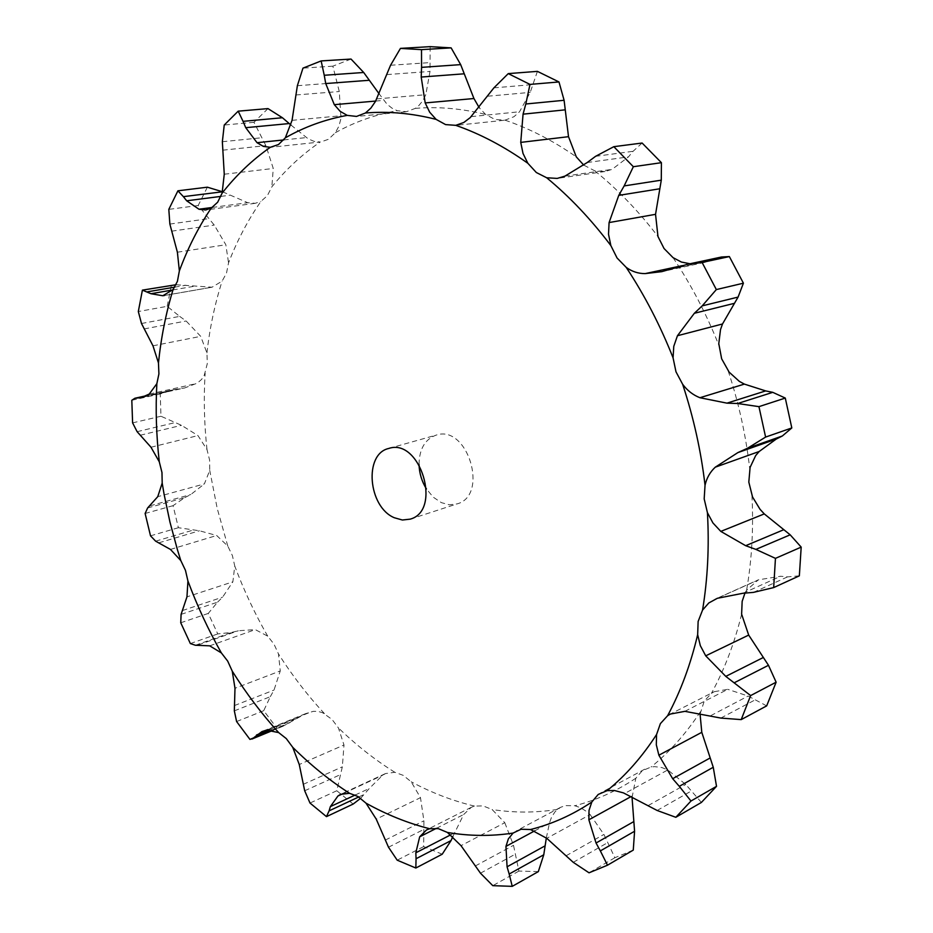 <?xml version="1.0" encoding="UTF-8"?>
<svg xmlns="http://www.w3.org/2000/svg" width="933" height="933" viewBox="0 0 933 933"><rect width="100%" height="100%" fill="white"/><g stroke="black" fill="none" stroke-linecap="round" stroke-linejoin="round"><path stroke-width="0.7" stroke-dasharray="4.67 3.5" d="M141.489 323.494L179.672 316.392L167.194 306.327L138.317 311.529M179.672 316.392L186.122 320.999L200.7 336.358L206.928 352.919L207.301 363.637L204.304 375.124L201.633 379.358L197.423 383.078L184.641 387.953L141.198 397.61M167.194 306.327L171.392 285.206M176.045 284.74L212.024 287.212L222.112 281.136L226.509 273.089L228.55 262.861C237.122 240.644 247.898 220.165 260.867 201.446L267.351 195.697L271.865 186.822C286.034 169.293 302.187 154.353 320.299 141.991L270.838 147.262M351.03 59.059L332.848 66.161L339.285 91.516L340.988 118.468L338.912 126.165L335.367 132.708L328.486 139.285L320.847 141.944M430.16 46.65L430.008 71.444L425.81 94.7L422.906 100.566L418.999 105.406L415.313 108.368L406.45 111.703L397.19 110.7L391.988 108.158L387.113 104.298L379.125 93.813M537.408 71.363L530.224 92.39L519.541 111.75L513.955 116.718L505.033 120.159L494.945 119.471L485.545 114.409L479.177 107.61M642.114 143.029L633.075 151.298L628.48 156.884L612.071 169.363L605.085 171.509L594.846 170.867L583.731 165.106M744.931 593.178L746.598 590.216L758.331 579.836L714.911 599.254M700.065 714.107L704.24 701.126L711.424 693.359L714.177 691.715L670.384 714.048M632.061 797.505L635.828 778.239L642.207 770.786L651.071 766.996L654.569 766.634L661.824 767.544L667.783 769.947L624.772 793.435M546.33 837.951L549.49 822.906L551.543 817.203L555.158 811.605L560.453 807.383L565.375 805.599L574.798 805.75L580.548 807.71L587.125 811.85L590.123 814.591L546.785 838.324M452.832 836.551L463.678 814.497L471.305 807.302L474.489 806.089L483.061 805.89L492.111 809.517L504.8 822.696L461.019 845.66M360.651 798.298L369.316 788.443L382.402 775.428L385.504 773.562L394.822 772.291L403.208 775.346L411.185 781.784L420.48 797.668L376.244 819.139M234.335 710.853L270.302 696.683L263.712 710.701L276.996 728.276L282.956 726.247L305.592 713.652L313.325 711.331L317.931 711.378L322.585 712.719L332.008 719.401L338.411 727.892L343.985 745L299.26 764.512M181.095 614.38L217.576 602.147L208.246 613.436L217.774 633.915L231.711 632.411L238.312 630.755L255.269 629.612L267.713 636.154L273.987 644.108L278.477 653.916L280.262 670.944L234.988 688.262M147.636 507.949L184.699 497.662L173.072 505.663L178.378 527.716L199.452 530.772L216.678 535.495L227.804 546.097L232.399 555.613L234.766 566.028L232.865 581.83L186.962 596.863M145.991 395.895L173.678 389.737L160.266 393.936L160.954 416.246L181.515 425.32L197.959 435.594L206.998 449.589L209.598 460.039L209.738 470.372L204.362 483.935L157.759 496.659M419.034 464.517C419.279 448.995 425.005 439.186 436.224 435.093C467.69 424.177 489.312 495.516 457.077 503.902L449.333 504.788L441.356 502.642L433.25 497.172L426.451 488.974M164.64 295.434L210.94 287.364M172.745 289.965L193.178 286.454M174.751 287.142L185.97 285.23M173.678 389.737L184.641 387.953M207.371 187.183L198.181 205.505L214.263 225.086L225.833 244.761L228.55 262.861M222.521 191.778L247.746 202.706L255.234 203.312L260.867 201.446M212.281 207.453L247.746 202.706M184.699 497.662L190.775 494.548L204.362 483.935M267.993 108.601L253.974 122.293L265.893 145.641L273.264 168.465L271.865 186.822M290.979 125.057L308.205 138.865L314.246 141.419L320.299 141.991M283.725 139.927L306.222 137.606M217.576 602.147L222.602 597.155L232.865 581.83M375.661 101.067L383.521 100.391M270.302 696.683L274.01 690.07L280.262 670.944M353.164 804.059L336.778 790.741L342.341 766.833L343.985 745M442.219 854.208L423.652 846.593L423.909 820.807L420.48 797.668M538.318 871.62L518.911 871.072L513.512 845.31L504.8 822.696M721.489 257.007L704.508 262.43L690 263.759M633.274 850.103L614.87 857.73L603.919 834.417L590.123 814.591M701.394 802.438L685.732 784.443L667.783 769.947M799.348 575.836L787.557 576.874L780.641 576.256L758.331 579.836M684.88 711.343L727.775 689.324L714.177 691.715M717.325 598.298L760.477 578.996M766.681 705.873L748.114 696.041L727.775 689.324M160.954 416.246L132.603 422.871M160.266 393.936L131.81 400.28M198.181 205.505L168.815 209.377M220.923 196.385L229.518 195.277M149.98 505.838L190.775 494.548M178.378 527.716L150.516 535.834M173.072 505.663L145.128 513.477M253.974 122.293L224.235 125.034M182.448 610.555L222.602 597.155M217.774 633.915L190.355 643.56M208.246 613.436L180.745 622.778M332.848 66.161L302.968 68.132M234.416 705.57L274.01 690.07M276.996 728.276L249.962 739.426M263.712 710.701L236.597 721.547M303.237 784.35L342.341 766.833M304.694 790.764L340.218 774.728M336.778 790.741L310.001 803.045M385.247 840.108L423.909 820.807M423.652 846.593L397.201 860.179M388.501 847.222L423.605 829.519M475.282 865.987L513.512 845.31M518.911 871.072L492.776 885.662M480.472 873.195L515.191 854.22M566.086 855.783L603.919 834.417M614.87 857.73L589.038 872.81M573.247 862.325L607.581 842.697M648.225 805.541L685.732 784.443M657.135 810.474L691.155 791.114M743.018 593.26L780.641 576.256M753.421 592.385L787.557 576.874M710.724 715.681L748.114 696.041M720.836 718.072L754.739 700.088M144.16 328.929L186.122 320.999M206.928 352.919C209.738 328.019 214.8 304.1 222.112 281.136M152.977 345.816L200.7 336.358M335.367 132.708C354.493 122.013 375.101 114.677 397.19 110.7M415.313 108.368C438.055 106.467 461.462 108.485 485.545 114.409M505.033 120.159C529.221 128.381 552.966 140.615 576.279 156.849M594.846 170.867C617.576 189.306 638.615 211.185 657.975 236.516M673.055 257.648C691.108 284.647 706.374 313.85 718.853 345.245M728.172 370.891C738.808 403.068 745.992 435.734 749.735 468.867M751.94 495.481C753.642 528.346 751.858 559.928 746.598 590.216M741.618 614.171C734.493 643.257 724.428 669.649 711.424 693.359M700.391 711.786C685.977 733.665 669.532 752.068 651.071 766.996M635.828 778.239C616.515 791.091 596.175 800.257 574.798 805.75M557.433 809.412C535.775 812.876 514.001 812.911 492.111 809.517M474.489 806.089C452.773 800.911 431.676 792.805 411.185 781.784M394.822 772.291C374.856 759.8 356.056 745 338.411 727.892M324.439 713.605C307.563 695.388 292.239 675.492 278.477 653.916M267.713 636.154C254.896 613.832 243.921 590.449 234.766 566.028M227.804 546.097L217.237 508.543L209.738 470.372M206.998 449.589C204.199 423.874 203.581 398.403 205.143 373.188M149.268 394.041L196.63 383.545M177.387 252.213L225.833 244.761M150.994 447.234L197.959 435.594M224.258 174.226L273.264 168.465M170.447 549.42L216.678 535.495M292.052 120.334L341.303 115.739M209.703 645.834L255.269 629.612M376.769 98.91L425.81 94.7M266.535 730.166L311.517 711.681M471.212 116.637L519.541 111.75M343.659 793.353L382.402 775.428M564.897 176.139L612.071 169.363M436.422 828.317L463.678 814.497M682.385 265.625L690.956 263.782M534.726 830.86L549.49 822.906M630.708 796.77L632.038 796.047M143.519 396.933L180.489 388.711M137.116 431.676L174.623 422.719M140.265 435.245L181.515 425.32M171.625 231.174L214.263 225.086M169.864 224.06L208.677 218.66M155.636 541.175L192.513 530.294M158.89 542.796L199.452 530.772M222.754 150.178L265.893 145.641M222.357 141.723L261.648 137.757M195.382 645.251L231.711 632.411M198.356 644.878L238.312 630.755M295.924 94.979L339.285 91.516M297.37 85.696L336.848 82.734M271.795 730.107L290.011 722.609M268.972 729.898L295.913 718.807M386.88 74.582L430.008 71.444M390.554 65.263L429.821 62.604M358.739 796.969L364.5 794.275M355.181 795.033L369.316 788.443M487.796 96.204L530.224 92.39M493.895 87.865L532.486 84.588M450.744 834.813L454.348 832.947M587.207 162.54L628.48 156.884M595.569 156.324L633.075 151.298M671.293 269.112L711.226 260.505M681.312 265.952L717.559 258.161M212.024 287.212L163.73 295.633M255.234 203.312L205.703 209.983M405.808 111.785L355.893 116.497M503.855 120.31L454.581 125.488M385.504 773.562L340.58 794.333M605.085 171.509L557.211 178.413M471.305 807.302L426.521 829.927M560.453 807.383L516.089 831.035M644.726 769.189L600.735 792.84M410.135 519.156L457.077 503.902M388.711 448.47L436.224 435.093M170.797 390.286L146.364 395.709M282.956 726.247L273.007 730.352M305.592 713.652L262.033 731.542M704.508 262.43L661.8 271.643"/><path stroke-width="1.4" d="M158.47 362.96C161.071 337.513 165.946 313.045 173.072 289.568L177.41 281.358L179.369 270.897C187.755 248.178 198.379 227.244 211.22 208.106L217.657 202.228L222.112 193.143C236.166 175.229 252.225 159.951 270.29 147.309L278.477 144.557L285.335 137.827C304.438 126.888 325.069 119.412 347.228 115.377L356.534 116.427L365.409 113.01C388.256 111.109 411.826 113.231 436.108 119.377L445.601 124.602L455.771 125.337C480.192 133.851 504.217 146.493 527.845 163.275L536.335 172.523L546.668 177.76C569.736 196.805 591.125 219.418 610.847 245.577L617.051 257.974L626.218 267.386C644.645 295.271 660.249 325.419 673.066 357.817L675.982 371.8L682.641 384.268C693.592 417.471 701.056 451.14 705.033 485.265L704.182 498.887L707.424 512.672C709.325 546.505 707.704 578.973 702.561 610.065L698.129 621.483L697.662 634.65C690.618 664.483 680.6 691.505 667.608 715.716L660.389 723.623L656.564 734.528C642.137 756.838 625.646 775.556 607.103 790.648L598.205 794.45L591.814 802.018C572.419 814.975 551.986 824.142 530.515 829.519L521.022 829.262L513.057 833.076C491.294 836.376 469.416 836.166 447.408 832.446L438.288 828.632L429.681 828.737C407.849 823.198 386.624 814.672 366.016 803.173L357.98 796.502L349.548 793.295C329.466 780.315 310.526 764.99 292.74 747.321L286.279 738.586L278.664 732.592C261.648 713.803 246.184 693.336 232.259 671.165L227.699 661.112L221.366 652.925C208.397 630.008 197.248 606.03 187.93 581.002L185.469 570.355L180.815 560.593L177.41 549.689L169.969 522.142L164.091 494.268L162.19 483.072L161.969 472.506L159.286 461.812C156.289 435.501 155.473 409.47 156.849 383.685L158.913 373.923L158.47 362.96L152.977 345.816L141.489 323.494L138.317 311.529L142.411 290.128L176.045 284.74M173.072 289.568L162.82 295.749L150.971 293.72L142.411 290.128M583.731 165.106L576.279 156.849L568.512 136.685L564.103 100.286L558.984 81.952L529.991 84.413L525.804 103.995L564.103 100.286M690 263.759L681.358 262.033L673.055 257.648L664.051 248.528L657.975 236.516L655.537 214.333L661.287 180.162L661.415 162.68L633.344 166.715L624.154 185.924L661.287 180.162M705.033 485.265C706.666 478.011 710.083 471.981 715.284 467.176L737.875 452.598L747.52 448.248L782.32 436.003L791.814 427.944L785.283 398.064L772.769 392.338L765.666 390.915L744.371 384.104L739.321 381.364L729.14 372.139L721.652 358.808L718.783 343.636L720.509 329.606L722.504 323.984L738.073 297.091L743.414 283.189L716.346 289.58L702.199 305.872L738.073 297.091M702.561 610.065L708.812 602.963L717.325 598.298L743.018 593.26L753.421 592.385L773.679 587.58L799.348 575.836L801.19 547.111L790.181 534.819L764.279 513.908L760.057 509.336L752.546 496.986L748.814 482.104L750.097 467.398L755.648 455.619L759.17 451.502L776.209 439.081L782.32 436.003M667.608 715.716L670.384 714.048L684.88 711.343L720.836 718.072L741.199 719.611L766.681 705.873L776.128 682.186L768.477 665.287L748.686 635.081L741.618 614.171L742.155 601.353L744.931 593.178M426.451 488.974C421.798 481.486 419.325 473.334 419.034 464.517M162.82 295.749L164.64 295.434M150.971 293.72L172.745 289.965M147.589 291.796L174.751 287.142M394.332 517.745C368.15 506.969 363.625 453.951 388.711 448.47C420.247 437.472 442.475 510.794 410.135 519.156L402.356 520.008L394.332 517.745M156.849 383.685L149.268 394.041L141.198 397.61L134.865 398.263L131.81 400.28L132.603 422.871L137.116 431.676L150.994 447.234L159.286 461.812M179.369 270.897L177.387 252.213L169.864 224.06L168.815 209.377L177.911 190.81L183.393 196.653L222.521 191.778M177.911 190.81L207.371 187.183L222.369 191.72M162.19 483.072L157.759 496.659L147.636 507.949L145.128 513.477L150.516 535.834L155.636 541.175L170.447 549.42L180.815 560.593M211.22 208.106L205.703 209.983L198.974 209.237L212.281 207.453M222.112 193.143L224.258 174.226L222.357 141.723L224.235 125.034L238.195 111.167L243.058 121.348L282.431 117.745L290.979 125.057M238.195 111.167L267.993 108.601L282.431 117.745M187.93 581.002L186.962 596.863L181.095 614.38L180.745 622.778L190.355 643.56L195.382 645.251L209.703 645.834L221.366 652.925M270.29 147.309L263.351 146.388L257.041 142.691L283.725 139.927M285.335 137.827L292.052 120.334L297.37 85.696L302.968 68.132L321.15 60.925L324.241 75.27L363.695 72.482L379.125 93.813M321.15 60.925L351.03 59.059L363.695 72.482M232.259 671.165L234.988 688.262L234.335 710.853L236.597 721.547L249.962 739.426L271.795 730.107M347.228 115.377L340.113 111.295L334.306 104.659L375.661 101.067M365.409 113.01L370.868 108.123L375.451 101.452L390.554 65.263L400.455 48.388L421.506 49.647L421.564 67.363L460.669 64.622L473.941 98.525L479.177 107.61M278.664 732.592L266.535 730.166L262.033 731.542L254.184 737.373M400.455 48.388L430.16 46.65L451.129 47.875L460.669 64.622M292.74 747.321L299.26 764.512L304.694 790.764L310.001 803.045L326.468 816.632L329.104 810.847L358.739 796.969M436.108 119.377L429.658 112.17L425.191 102.933L473.941 98.525M326.468 816.632L353.164 804.059L360.651 798.298M455.771 125.337L463.841 122.456L470.22 117.628L493.895 87.865L508.263 73.614L529.991 84.413M349.548 793.295L340.58 794.333L337.933 796.001L330.364 806.613L329.104 810.847M508.263 73.614L537.408 71.363L558.984 81.952M366.016 803.173L376.244 819.139L388.501 847.222L397.201 860.179L415.838 868.028L416.06 858.722L451.047 840.575L452.832 836.551M527.845 163.275L523.016 153.444L520.742 142.387L568.512 136.685M415.838 868.028L442.219 854.208L451.047 840.575M546.668 177.76L557.211 178.413L564.897 176.139L587.207 162.54L595.569 156.324L613.832 146.679L633.344 166.715M429.681 828.737L426.521 829.927L419.687 836.808L415.838 852.785L416.06 858.722M613.832 146.679L642.114 143.029L661.415 162.68M447.408 832.446L461.019 845.66L480.472 873.195L492.776 885.662L512.24 886.35L509.173 874.034L543.764 854.78L546.33 837.951M610.847 245.577L608.514 234.183L609.086 222.567L655.537 214.333M512.24 886.35L538.318 871.62L543.764 854.78M626.218 267.386C631.956 271.573 638.289 273.649 645.181 273.602L661.8 271.643L688.006 264.191L702.094 262.453L716.346 289.58M513.057 833.076L508.38 838.849L505.954 846.371L507.074 866.804L509.173 874.034M743.414 283.189L729.361 256.575L721.489 257.007L688.006 264.191M530.515 829.519L546.785 838.324L573.247 862.325L589.038 872.81L607.5 865.206L600.351 850.908L634.58 831.256L632.061 797.505M673.066 357.817L673.778 346.341L677.451 335.728L722.504 323.984M607.5 865.206L633.274 850.103L634.58 831.256M682.641 384.268C687.283 390.542 693.044 395.021 699.925 397.726L726.97 403.149L737.676 403.511L758.937 406.648L765.608 437.076L747.52 448.248M591.814 802.018L589.026 810.357L588.875 819.792L596.047 843.012L600.351 850.908M607.103 790.648L614.38 790.496L623.454 792.887L657.135 810.474L675.819 817.296L690.98 801.015L679.294 786.332L713.255 767.264L701.791 732.323L700.065 714.107M715.284 467.176L759.17 451.502M675.819 817.296L701.394 802.438L716.521 786.321L713.255 767.264M707.424 512.672L712.94 522.958L720.812 531.402L745.665 545.7L755.893 549.397L775.451 558.366L773.679 587.58M656.564 734.528L656.307 744.767L658.873 755.205L672.67 778.705L679.294 786.332M697.662 634.65L700.321 645.648L705.721 655.829L725.792 676.39L750.633 695.586L741.199 719.611M198.974 209.237L186.682 200.793L183.393 196.653M257.041 142.691L245.741 127.681L243.058 121.348M334.306 104.659L325.722 83.55L324.241 75.27M425.191 102.933L421.203 77.054L421.564 67.363M520.742 142.387L523.063 114.164L525.804 103.995M609.086 222.567L618.766 195.37L624.154 185.924M677.451 335.728L694.35 313.278L702.199 305.872M186.682 200.793L220.923 196.385M245.741 127.681L288.997 123.576M325.722 83.55L369.06 80.296M421.203 77.054L464.144 73.812M451.129 47.875L421.506 49.647M523.063 114.164L565.13 109.849M618.766 195.37L659.596 188.804M729.361 256.575L702.094 262.453M694.35 313.278L733.828 303.47M785.283 398.064L758.937 406.648M791.814 427.944L765.608 437.076M737.875 452.598L776.209 439.081M716.521 786.321L690.98 801.015M801.19 547.111L775.451 558.366M776.128 682.186L750.633 695.586M337.933 796.001L343.659 793.353M419.687 836.808L436.422 828.317M645.181 273.602L682.385 265.625M505.954 846.371L534.726 830.86M699.925 397.726L744.371 384.104M588.875 819.792L630.708 796.77M720.812 531.402L764.279 513.908M658.873 755.205L701.791 732.323M705.721 655.829L748.686 635.081M138.994 397.936L143.519 396.933M135.961 398.123L145.991 395.895M256.493 735.017L268.972 729.898M330.364 806.613L355.181 795.033M415.838 852.785L450.744 834.813M507.074 866.804L545.164 845.799M596.047 843.012L633.752 821.623M726.97 403.149L765.666 390.915M737.676 403.511L772.769 392.338M672.67 778.705L710.095 757.981M745.665 545.7L783.487 529.827M755.893 549.397L790.181 534.819M734.539 682.618L768.477 665.287M725.792 676.39L763.217 657.543M146.364 395.709L134.865 398.263M273.007 730.352L251.852 739.076"/></g></svg>
